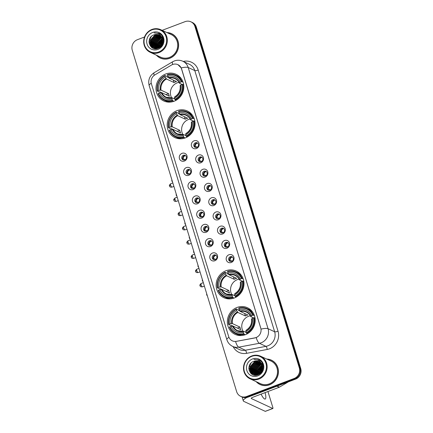 <?xml version="1.0" encoding="UTF-8"?>
<svg xmlns="http://www.w3.org/2000/svg" width="433" height="433" viewBox="0 0 433 433"><rect width="100%" height="100%" fill="white"/><g stroke="black" fill="none" stroke-linecap="round" stroke-linejoin="round"><path stroke-width="0.65" d="M176.945 110.659A14.684 13.753 -65.1 0 0 167.23 123.87A14.684 13.753 -65.1 0 0 174.921 137.602A14.684 13.753 -65.1 0 0 185.281 137.911A14.684 13.753 -65.1 0 0 194.996 124.699A14.684 13.753 -65.1 0 0 187.305 110.967A14.684 13.753 -65.1 0 0 176.945 110.659M225.896 270.766A14.684 13.753 -65.1 0 0 216.181 283.983A14.684 13.753 -65.1 0 0 223.872 297.709A14.684 13.753 -65.1 0 0 234.231 298.018A14.684 13.753 -65.1 0 0 243.947 284.806A14.684 13.753 -65.1 0 0 236.256 271.074A14.684 13.753 -65.1 0 0 225.896 270.766M237.105 307.43A14.684 13.753 -65.1 0 0 227.39 320.642A14.684 13.753 -65.1 0 0 235.081 334.368A14.684 13.753 -65.1 0 0 245.435 334.677A14.684 13.753 -65.1 0 0 255.156 321.465A14.684 13.753 -65.1 0 0 247.459 307.739A14.684 13.753 -65.1 0 0 237.105 307.43M165.742 74A14.684 13.753 -65.1 0 0 156.021 87.212A14.684 13.753 -65.1 0 0 163.717 100.943A14.684 13.753 -65.1 0 0 174.071 101.252A14.684 13.753 -65.1 0 0 183.787 88.04A14.684 13.753 -65.1 0 0 176.096 74.308A14.684 13.753 -65.1 0 0 165.742 74M184.382 161.054A4.157 3.892 114.9 0 1 179.441 158.619A4.157 3.892 114.9 0 1 182.022 153.342A4.157 3.892 114.9 0 1 186.964 155.772A4.157 3.892 114.9 0 1 184.382 161.054M183.376 155.29A2.495 2.338 -65.1 0 0 183.035 159.869A2.495 2.338 -65.1 0 0 186.439 157.677A2.495 2.338 -65.1 0 0 183.376 155.29M188.734 175.295A4.157 3.892 114.9 0 1 183.798 172.864A4.157 3.892 114.9 0 1 186.379 167.582A4.157 3.892 114.9 0 1 191.316 170.017A4.157 3.892 114.9 0 1 188.734 175.295M187.733 169.536A2.495 2.338 -65.1 0 0 187.386 174.109A2.495 2.338 -65.1 0 0 190.796 171.917A2.495 2.338 -65.1 0 0 187.733 169.536M193.091 189.54A4.157 3.892 114.9 0 1 188.149 187.105A4.157 3.892 114.9 0 1 190.731 181.828A4.157 3.892 114.9 0 1 195.673 184.258A4.157 3.892 114.9 0 1 193.091 189.54M192.084 183.776A2.495 2.338 -65.1 0 0 191.738 188.35A2.495 2.338 -65.1 0 0 195.148 186.163A2.495 2.338 -65.1 0 0 192.084 183.776M197.443 203.781A4.157 3.892 114.9 0 1 192.506 201.35A4.157 3.892 114.9 0 1 195.088 196.068A4.157 3.892 114.9 0 1 200.024 198.498A4.157 3.892 114.9 0 1 197.443 203.781M196.436 198.022A2.495 2.338 -65.1 0 0 196.095 202.595A2.495 2.338 -65.1 0 0 199.505 200.403A2.495 2.338 -65.1 0 0 196.436 198.022M201.8 218.021A4.157 3.892 114.9 0 1 196.858 215.591A4.157 3.892 114.9 0 1 199.44 210.308A4.157 3.892 114.9 0 1 204.381 212.744A4.157 3.892 114.9 0 1 201.8 218.021M200.793 212.262A2.495 2.338 -65.1 0 0 200.447 216.836A2.495 2.338 -65.1 0 0 203.856 214.644A2.495 2.338 -65.1 0 0 200.793 212.262M206.151 232.267A4.157 3.892 114.9 0 1 201.215 229.831A4.157 3.892 114.9 0 1 203.797 224.554A4.157 3.892 114.9 0 1 208.733 226.984A4.157 3.892 114.9 0 1 206.151 232.267M205.145 226.502A2.495 2.338 -65.1 0 0 204.804 231.081A2.495 2.338 -65.1 0 0 208.213 228.889A2.495 2.338 -65.1 0 0 205.145 226.502M210.508 246.507A4.157 3.892 114.9 0 1 205.567 244.077A4.157 3.892 114.9 0 1 208.149 238.794A4.157 3.892 114.9 0 1 213.09 241.224A4.157 3.892 114.9 0 1 210.508 246.507M209.502 240.748A2.495 2.338 -65.1 0 0 209.155 245.322A2.495 2.338 -65.1 0 0 212.565 243.13A2.495 2.338 -65.1 0 0 209.502 240.748M214.86 260.747A4.157 3.892 114.9 0 1 209.924 258.317A4.157 3.892 114.9 0 1 212.506 253.034A4.157 3.892 114.9 0 1 217.442 255.47A4.157 3.892 114.9 0 1 214.86 260.747M213.853 254.988A2.495 2.338 -65.1 0 0 213.512 259.562A2.495 2.338 -65.1 0 0 216.922 257.37A2.495 2.338 -65.1 0 0 213.853 254.988M196.447 148.541A4.157 3.892 114.9 0 1 191.505 146.105A4.157 3.892 114.9 0 1 194.087 140.828A4.157 3.892 114.9 0 1 199.028 143.258A4.157 3.892 114.9 0 1 196.447 148.541M195.44 142.776A2.495 2.338 -65.1 0 0 195.094 147.355A2.495 2.338 -65.1 0 0 198.503 145.163A2.495 2.338 -65.1 0 0 195.44 142.776M200.798 162.781A4.157 3.892 114.9 0 1 195.862 160.351A4.157 3.892 114.9 0 1 198.444 155.068A4.157 3.892 114.9 0 1 203.38 157.498A4.157 3.892 114.9 0 1 200.798 162.781M199.792 157.022A2.495 2.338 -65.1 0 0 199.451 161.596A2.495 2.338 -65.1 0 0 202.861 159.404A2.495 2.338 -65.1 0 0 199.792 157.022M205.155 177.021A4.157 3.892 114.9 0 1 200.214 174.591A4.157 3.892 114.9 0 1 202.796 169.314A4.157 3.892 114.9 0 1 207.737 171.744A4.157 3.892 114.9 0 1 205.155 177.021M204.149 171.262A2.495 2.338 -65.1 0 0 203.802 175.836A2.495 2.338 -65.1 0 0 207.212 173.644A2.495 2.338 -65.1 0 0 204.149 171.262M209.507 191.267A4.157 3.892 114.9 0 1 204.571 188.831A4.157 3.892 114.9 0 1 207.153 183.554A4.157 3.892 114.9 0 1 212.089 185.984A4.157 3.892 114.9 0 1 209.507 191.267M208.5 185.503A2.495 2.338 -65.1 0 0 208.159 190.082A2.495 2.338 -65.1 0 0 211.569 187.89A2.495 2.338 -65.1 0 0 208.5 185.503M213.864 205.507A4.157 3.892 114.9 0 1 208.923 203.077A4.157 3.892 114.9 0 1 211.504 197.794A4.157 3.892 114.9 0 1 216.446 200.23A4.157 3.892 114.9 0 1 213.864 205.507M212.857 199.748A2.495 2.338 -65.1 0 0 212.511 204.322A2.495 2.338 -65.1 0 0 215.921 202.13A2.495 2.338 -65.1 0 0 212.857 199.748M218.216 219.753A4.157 3.892 114.9 0 1 213.28 217.317A4.157 3.892 114.9 0 1 215.861 212.04A4.157 3.892 114.9 0 1 220.798 214.47A4.157 3.892 114.9 0 1 218.216 219.753M217.209 213.989A2.495 2.338 -65.1 0 0 216.868 218.562A2.495 2.338 -65.1 0 0 220.278 216.376A2.495 2.338 -65.1 0 0 217.209 213.989M222.573 233.993A4.157 3.892 114.9 0 1 217.631 231.563A4.157 3.892 114.9 0 1 220.213 226.28A4.157 3.892 114.9 0 1 225.155 228.711A4.157 3.892 114.9 0 1 222.573 233.993M221.566 228.234A2.495 2.338 -65.1 0 0 221.22 232.808A2.495 2.338 -65.1 0 0 224.63 230.616A2.495 2.338 -65.1 0 0 221.566 228.234M226.924 248.233A4.157 3.892 114.9 0 1 221.988 245.803A4.157 3.892 114.9 0 1 224.57 240.521A4.157 3.892 114.9 0 1 229.506 242.956A4.157 3.892 114.9 0 1 226.924 248.233M225.918 242.475A2.495 2.338 -65.1 0 0 225.577 247.048A2.495 2.338 -65.1 0 0 228.987 244.856A2.495 2.338 -65.1 0 0 225.918 242.475M231.282 262.479A4.157 3.892 114.9 0 1 226.34 260.044A4.157 3.892 114.9 0 1 228.922 254.766A4.157 3.892 114.9 0 1 233.863 257.197A4.157 3.892 114.9 0 1 231.282 262.479M230.275 256.715A2.495 2.338 -65.1 0 0 229.928 261.294A2.495 2.338 -65.1 0 0 233.338 259.102A2.495 2.338 -65.1 0 0 230.275 256.715M183.495 160.021A2.495 2.338 114.9 0 1 185.551 155.599M187.852 174.266A2.495 2.338 114.9 0 1 189.903 169.839M192.203 188.507A2.495 2.338 114.9 0 1 194.26 184.085M196.555 202.747A2.495 2.338 114.9 0 1 198.612 198.325M200.912 216.993A2.495 2.338 114.9 0 1 202.969 212.565M205.264 231.233A2.495 2.338 114.9 0 1 207.32 226.811M209.621 245.479A2.495 2.338 114.9 0 1 211.677 241.051M213.972 259.719A2.495 2.338 114.9 0 1 216.029 255.297M195.559 147.507A2.495 2.338 114.9 0 1 197.616 143.085M199.911 161.753A2.495 2.338 114.9 0 1 201.967 157.325M204.268 175.993A2.495 2.338 114.9 0 1 206.325 171.571M208.619 190.233A2.495 2.338 114.9 0 1 210.676 185.811M212.976 204.479A2.495 2.338 114.9 0 1 215.033 200.051M217.328 218.719A2.495 2.338 114.9 0 1 219.385 214.297M221.685 232.959A2.495 2.338 114.9 0 1 223.742 228.537M226.037 247.205A2.495 2.338 114.9 0 1 228.094 242.778M230.394 261.445A2.495 2.338 114.9 0 1 232.451 257.023M171.484 65.058A7.48 7.009 114.9 0 1 172.626 64.506A7.48 7.009 114.9 0 1 177.903 64.663A7.48 7.009 114.9 0 1 181.519 68.885L260.747 328.019A7.48 7.009 114.9 0 1 254.891 337.864L236.369 341.339A7.48 7.009 114.9 0 1 232.304 340.841A7.48 7.009 114.9 0 1 228.689 336.62L151.404 83.829A7.48 7.009 114.9 0 1 154.906 74.877L171.484 65.058M156.373 55.164A13.439 12.589 -65.1 0 0 160.221 58.022A13.439 12.589 -65.1 0 0 169.698 58.309A13.439 12.589 -65.1 0 0 178.591 46.217A13.439 12.589 -65.1 0 0 171.549 33.65A13.439 12.589 -65.1 0 0 166.884 32.551M158.787 57.064A13.439 12.589 -65.1 0 0 160.578 58.184M256.19 381.657A13.439 12.589 -65.1 0 0 260.038 384.515A13.439 12.589 -65.1 0 0 269.515 384.796A13.439 12.589 -65.1 0 0 278.408 372.71A13.439 12.589 -65.1 0 0 271.372 360.142A13.439 12.589 -65.1 0 0 266.706 359.044M258.604 383.557A13.439 12.589 -65.1 0 0 260.395 384.672M177.947 64.685L181.2 67.916L181.606 68.923L261.056 329.112A9.699 2.349 -17 0 1 268.049 328.701A11.085 10.381 114.9 0 1 261.164 342.784A11.085 10.381 114.9 0 1 259.378 343.288L238.74 347.158A11.085 10.381 114.9 0 1 232.71 346.422L239.314 349.491A11.085 10.381 -65.1 0 0 245.338 350.227L265.976 346.357A11.085 10.381 -65.1 0 0 267.767 345.853A11.085 10.381 -65.1 0 0 274.652 331.77L194.796 70.579A11.085 10.381 -65.1 0 0 189.438 64.322L182.84 61.259A11.085 10.381 114.9 0 1 188.198 67.51A9.699 2.349 163 0 0 181.2 67.916M144.53 37.005L137.434 39.69A8.314 7.789 -65.1 0 0 132.271 50.25L236.645 391.654A8.314 7.789 -65.1 0 0 240.661 396.341L242.069 396.996A8.314 7.789 -65.1 0 0 247.93 397.175L295.566 379.129L294.862 378.805A8.314 7.789 -65.1 0 0 300.026 368.245L195.651 26.841A8.314 7.789 -65.1 0 0 191.635 22.153A8.314 7.789 -65.1 0 1 195.651 26.841L300.026 368.245A8.314 7.789 -65.1 0 1 294.862 378.805L247.227 396.845L294.862 378.805L294.159 378.48A8.314 7.789 -65.1 0 0 299.322 367.915L194.947 26.516A8.314 7.789 -65.1 0 0 190.931 21.823A8.314 7.789 -65.1 0 0 185.07 21.65L162.126 30.337M241.365 396.671A8.314 7.789 -65.1 0 0 247.227 396.845A8.314 7.789 -65.1 0 1 241.365 396.671M257.148 337.101L255.021 337.924L235.568 341.502A9.699 2.82 79.4 0 0 238.74 347.158L245.338 350.227A2.771 0.806 -100.6 0 1 246.556 353.333A13.856 12.979 114.9 0 1 233.133 346.616M240.661 396.341A8.314 7.789 -65.1 0 0 246.523 396.52L294.159 378.48M271.718 360.31A13.439 12.589 -65.1 0 0 269.71 359.666M171.901 33.823A13.439 12.589 -65.1 0 0 169.893 33.173M295.566 379.129A8.314 7.789 -65.1 0 0 300.729 368.57L196.355 27.171A8.314 7.789 -65.1 0 0 192.339 22.478L190.931 21.823M163.273 39.598A11.085 10.381 -65.1 0 0 162.781 40.069M162.602 40.258A11.085 10.381 -65.1 0 0 161.541 41.568M159.642 46.044A11.085 10.381 -65.1 0 0 159.485 47.121M159.458 47.381A11.085 10.381 -65.1 0 0 159.441 47.662M158.705 51.982A11.913 11.161 -65.1 0 0 166.11 36.848A11.913 11.161 -65.1 0 0 151.945 29.877A11.913 11.161 -65.1 0 0 144.546 45.01A11.913 11.161 -65.1 0 0 158.705 51.982M159.041 52.582A12.47 11.68 -65.1 0 0 167.29 41.362A12.47 11.68 -65.1 0 0 160.757 29.704A12.47 11.68 -65.1 0 0 151.967 29.444A12.47 11.68 -65.1 0 0 143.718 40.659A12.47 11.68 -65.1 0 0 150.246 52.317A12.47 11.68 -65.1 0 0 159.041 52.582M150.246 52.317L160.632 57.145A12.47 11.68 -65.1 0 0 169.422 57.405A12.47 11.68 -65.1 0 0 177.676 46.19A12.47 11.68 -65.1 0 0 171.143 34.532L160.757 29.704M173.693 34.938A13.299 12.46 -65.1 0 0 172.199 34.104L171.495 33.779A13.299 12.46 -65.1 0 0 167.214 32.702M156.697 55.316A13.299 12.46 -65.1 0 0 160.28 57.898A13.299 12.46 -65.1 0 0 169.66 58.179A13.299 12.46 -65.1 0 0 178.461 46.212A13.299 12.46 -65.1 0 0 171.495 33.779M160.535 46.244L160.697 45.248L162.619 41.768M160.805 45.963L162.57 42.158M159.647 47.002L159.82 44.837L162.635 40.588M159.853 46.851L160.037 44.94L162.646 40.848M158.895 47.473L158.938 44.431L162.516 39.69M159.073 47.376L159.16 44.534L162.554 39.901M162.305 38.883A6.928 6.49 -65.1 0 0 158.954 34.976A6.928 6.49 -65.1 0 0 154.072 34.829C145.098 37.509 149.645 51.928 157.969 48.366C164.015 46.553 165.292 37.059 159.972 33.866L159.106 33.395L154.094 32.93C158.348 32.794 161.081 34.781 162.305 38.883C163.198 42.964 161.839 45.93 158.218 47.787L158.056 44.02L162.321 38.948M158.375 47.722L158.278 44.123L162.375 39.122M157.574 48.003L157.179 43.614L162.094 38.304M157.731 47.96L157.395 43.717L162.159 38.456M156.979 48.139L156.297 43.203L160.892 38.001L161.834 37.736M157.125 48.112L156.519 43.305L161.108 38.104L161.899 37.871M156.746 48.642L156.492 48.328M156.41 48.215L155.42 42.791L160.01 37.595L161.536 37.233M156.546 48.204L155.636 42.894L160.232 37.693L161.612 37.352M156.221 48.615L155.95 48.334M155.864 48.236L154.538 42.385L159.133 37.184L161.217 36.783M156.443 48.718L154.11 47.982M156.351 48.626L156.086 48.339M155.999 48.236L154.76 42.488L159.349 37.287L161.298 36.892M155.723 48.545L155.436 48.296M155.344 48.209L153.655 41.974L158.251 36.773L160.876 36.383M155.842 48.566L155.561 48.312M155.469 48.22L153.877 42.077L158.473 36.875L160.962 36.48M155.777 48.767L154.992 48.388M155.653 48.696L155.339 48.507M155.236 48.436L154.938 48.215M154.841 48.139L152.779 41.568L157.368 36.367L160.519 36.02M155.766 48.74L155.458 48.539M155.355 48.469L155.063 48.242M154.965 48.16L153.001 41.671L157.59 36.469L160.611 36.107M155.848 48.767L154.879 48.35M154.77 48.29L154.462 48.095M154.359 48.025L153.715 47.516L151.896 41.157L156.492 35.955L160.14 35.701M154.89 48.328L154.576 48.128M154.478 48.058L153.937 47.619L152.118 41.259L156.708 36.058L160.232 35.777M156.952 48.642L153.996 47.939M153.894 47.879L152.838 47.105L151.02 40.751L155.609 35.549L159.739 35.414M154.007 47.922L153.055 47.208L151.236 40.848L155.831 35.652L159.842 35.484M158.218 47.787L153.444 47.695L151.956 46.699L150.137 40.339L154.733 35.138L159.328 35.165M158.44 47.89L153.666 47.798L152.178 46.802L150.359 40.442L154.949 35.241L159.436 35.225M162.651 38.818L162.965 38.716M162.24 38.261L162.694 38.147M162.305 38.407L162.765 38.283M161.974 37.709L162.391 37.644M162.532 37.628L162.868 37.606M162.034 37.844L162.467 37.768M162.613 37.747L162.905 37.72M161.769 37.211L162.066 37.195M162.202 37.189L162.602 37.2M161.823 37.33L162.148 37.303M162.288 37.298L162.689 37.298M161.942 36.892L162.326 36.924M154.072 34.829L159.008 35.003M152.735 32.448A9.142 8.563 -65.1 0 0 147.052 44.063A9.142 8.563 -65.1 0 0 157.921 49.411A9.142 8.563 -65.1 0 0 163.598 37.795A9.142 8.563 -65.1 0 0 152.735 32.448M160.28 57.898L160.984 58.228A13.299 12.46 -65.1 0 0 162.581 58.834M154.094 32.93L159.106 33.395M149.277 43.895L149.358 40.372L151.426 36.399M151.29 47.127L150.013 42.921M152.465 47.955L151.474 46.201M151.344 45.86L150.895 43.327M149.022 42.299L149.244 40.318L150.321 37.676M151.101 46.953L149.953 41.752M152.34 47.884L151.301 45.995M151.16 45.584L150.83 42.163M155.019 37.779L158.023 35.728M155.902 38.185L158.906 36.134M156.784 38.597L159.782 36.545M157.661 39.008L160.665 36.957M158.543 39.414L161.547 37.362M160.302 40.231L162.245 38.705M161.179 40.642L162.478 39.527M178.959 82.373A10.251 9.602 -65.1 0 0 177.205 82.86A10.251 9.602 -65.1 0 0 171.728 97.928M173.768 101.36L172.372 100.267A13.19 12.357 -65.1 0 1 158.429 93.404L159.593 92.965A11.913 11.161 -65.1 0 0 172.009 99.081L172.242 97.853L174.797 99.038M161.677 92.684L159.869 91.845L159.198 91.98L157.314 91.109L157.644 90.833A13.19 12.357 -65.1 0 1 164.93 75.932L165.292 77.117A11.913 11.161 -65.1 0 0 158.803 90.394L161.033 90.151L168.594 93.663A10.251 9.602 -65.1 0 0 169.379 96.234L161.818 92.722L159.593 92.965M181.378 81.842L182.06 81.734A13.742 12.871 -65.1 0 0 175.874 75.245A13.742 12.871 -65.1 0 0 167.457 74.546L167.436 74.979A13.19 12.357 -65.1 0 1 181.378 81.842L180.22 82.286A11.913 11.161 -65.1 0 0 167.804 76.17L168.989 78.054L176.55 81.572A10.251 9.602 -65.1 0 0 175.268 81.956A10.251 9.602 -65.1 0 0 174.044 82.519L166.483 79.006L165.292 77.117M164.93 75.932L164.951 75.494L166.835 76.37L167.138 76.977L168.648 77.68M158.429 93.404L158.105 93.68A13.742 12.871 -65.1 0 0 164.286 100.169L166.169 101.046A13.742 12.871 -65.1 0 0 170.126 102.118M175.213 99.92A13.742 12.871 -65.1 0 0 182.845 84.305L182.169 84.413A13.19 12.357 -65.1 0 1 174.878 99.319L176.063 100.315M183.668 84.689L182.845 84.305M164.286 100.169A13.742 12.871 -65.1 0 0 172.707 100.867M164.951 75.494A13.742 12.871 -65.1 0 0 157.314 91.109M174.878 99.319L174.515 98.129A11.913 11.161 -65.1 0 0 181.005 84.857L182.169 84.413M172.009 99.081L172.372 100.267M158.803 90.394L157.644 90.833M181.005 84.857L180.198 85.761M180.258 85.474A10.657 9.981 -65.1 0 1 174.553 97.138L174.515 98.129M161.136 92.716A10.657 9.981 -65.1 0 0 172.047 98.091L172.242 97.853M181.129 78.449A13.742 12.871 -65.1 0 0 177.757 76.121L175.874 75.245M182.06 81.734L183.067 82.205M167.804 76.17L167.436 74.979M182.104 84.44L179.414 83.19L180.22 82.286M179.414 83.19L179.473 82.903A10.657 9.981 -65.1 0 0 168.561 77.529M173.287 80.056L174.044 82.519M168.594 93.663L165.98 94.654M190.163 119.032A10.251 9.602 -65.1 0 0 188.415 119.519A10.251 9.602 -65.1 0 0 182.937 134.587M184.978 138.019L183.581 136.931A13.19 12.357 -65.1 0 1 169.639 130.062L170.797 129.624A11.913 11.161 -65.1 0 0 183.219 135.74L183.451 134.511L186.001 135.697M172.881 129.348L171.078 128.509L170.407 128.639L168.524 127.767L168.854 127.491A13.19 12.357 -65.1 0 1 176.139 112.591L176.502 113.782A11.913 11.161 -65.1 0 0 170.012 127.053L172.237 126.809L179.803 130.322A10.251 9.602 -65.1 0 0 180.588 132.893L173.027 129.38L170.797 129.624M192.588 118.507L193.27 118.393A13.742 12.871 -65.1 0 0 187.083 111.903A13.742 12.871 -65.1 0 0 178.667 111.205L178.645 111.638A13.19 12.357 -65.1 0 1 192.588 118.507L191.429 118.945A11.913 11.161 -65.1 0 0 179.008 112.829L180.193 114.713L187.76 118.231A10.251 9.602 -65.1 0 0 186.477 118.615A10.251 9.602 -65.1 0 0 185.248 119.178L177.687 115.665L176.502 113.782M176.139 112.591L176.155 112.152L178.039 113.029L178.347 113.635L179.857 114.339M169.639 130.062L169.308 130.338A13.742 12.871 -65.1 0 0 175.495 136.828L177.378 137.705A13.742 12.871 -65.1 0 0 181.335 138.776M186.423 136.579A13.742 12.871 -65.1 0 0 194.054 120.964L193.372 121.078A13.19 12.357 -65.1 0 1 186.087 135.978L187.273 136.974M194.877 121.348L194.054 120.964M175.495 136.828A13.742 12.871 -65.1 0 0 183.917 137.526M176.155 112.152A13.742 12.871 -65.1 0 0 168.524 127.767M186.087 135.978L185.725 134.787A11.913 11.161 -65.1 0 0 192.214 121.516L193.372 121.078M183.219 135.74L183.581 136.931M170.012 127.053L168.854 127.491M192.214 121.516L191.408 122.42M191.467 122.133A10.657 9.981 -65.1 0 1 185.762 133.797L185.725 134.787M172.345 129.375A10.657 9.981 -65.1 0 0 183.256 134.75L183.451 134.511M192.333 115.108A13.742 12.871 -65.1 0 0 188.967 112.78L187.083 111.903M193.27 118.393L194.276 118.864M179.008 112.829L178.645 111.638M193.313 121.099L190.623 119.849L191.429 118.945M190.623 119.849L190.682 119.562A10.657 9.981 -65.1 0 0 179.771 114.193M184.496 116.715L185.248 119.178M179.803 130.322L177.184 131.313M239.113 279.144A10.251 9.602 -65.1 0 0 237.365 279.626A10.251 9.602 -65.1 0 0 231.882 294.7M233.928 298.131L232.532 297.038A13.19 12.357 -65.1 0 1 218.589 290.175L219.748 289.737A11.913 11.161 -65.1 0 0 232.169 295.847L232.402 294.624L234.951 295.809M221.831 289.455L220.029 288.616L219.358 288.751L217.474 287.875L217.804 287.604A13.19 12.357 -65.1 0 1 225.09 272.698L225.452 273.889A11.913 11.161 -65.1 0 0 218.963 287.166L221.187 286.917L228.748 290.435A10.251 9.602 -65.1 0 0 229.539 293.006L221.977 289.488L219.748 289.737M241.538 278.614L242.22 278.506A13.742 12.871 -65.1 0 0 236.034 272.011A13.742 12.871 -65.1 0 0 227.617 271.312L227.596 271.751A13.19 12.357 -65.1 0 1 241.538 278.614L240.38 279.052A11.913 11.161 -65.1 0 0 227.958 272.942L229.144 274.825L236.705 278.338A10.251 9.602 -65.1 0 0 235.428 278.728A10.251 9.602 -65.1 0 0 234.199 279.29L226.638 275.772L225.452 273.889M225.09 272.698L225.106 272.265L226.989 273.142L227.298 273.748L228.808 274.452M218.589 290.175L218.259 290.446A13.742 12.871 -65.1 0 0 224.446 296.941L226.329 297.812A13.742 12.871 -65.1 0 0 230.286 298.889M235.373 296.686A13.742 12.871 -65.1 0 0 243.005 281.077L242.323 281.185A13.19 12.357 -65.1 0 1 235.038 296.091L236.223 297.081M243.828 281.455L243.005 281.077M224.446 296.941A13.742 12.871 -65.1 0 0 232.862 297.639M225.106 272.265A13.742 12.871 -65.1 0 0 217.474 287.875M235.038 296.091L234.675 294.9A11.913 11.161 -65.1 0 0 241.165 281.623L242.323 281.185M232.169 295.847L232.532 297.038M218.963 287.166L217.804 287.604M241.165 281.623L240.358 282.527M240.418 282.246A10.657 9.981 -65.1 0 1 234.713 293.91L234.675 294.9M221.295 289.488A10.657 9.981 -65.1 0 0 232.207 294.857L232.402 294.624M241.284 275.22A13.742 12.871 -65.1 0 0 237.917 272.887L236.034 272.011M242.22 278.506L243.227 278.971M227.958 272.942L227.596 271.751M242.264 281.206L239.573 279.956L240.38 279.052M239.573 279.956L239.633 279.675A10.657 9.981 -65.1 0 0 228.721 274.3M233.447 276.822L234.199 279.29M228.748 290.435L226.134 291.425M250.323 315.803A10.251 9.602 -65.1 0 0 248.569 316.285A10.251 9.602 -65.1 0 0 243.092 331.359M245.132 334.79L243.741 333.697A13.19 12.357 -65.1 0 1 229.799 326.834L230.957 326.395A11.913 11.161 -65.1 0 0 243.373 332.506L243.611 331.283L246.161 332.468M233.041 326.114L231.238 325.275L230.567 325.41L228.684 324.534L229.008 324.263A13.19 12.357 -65.1 0 1 236.299 309.357L236.662 310.548A11.913 11.161 -65.1 0 0 230.172 323.824L232.397 323.581L239.958 327.094A10.251 9.602 -65.1 0 0 240.743 329.665L233.181 326.152L230.957 326.395M252.748 315.273L253.424 315.164A13.742 12.871 -65.1 0 0 247.243 308.669A13.742 12.871 -65.1 0 0 238.821 307.977L238.805 308.41A13.19 12.357 -65.1 0 1 252.748 315.273L251.584 315.711A11.913 11.161 -65.1 0 0 239.168 309.6L240.353 311.484L247.914 314.997A10.251 9.602 -65.1 0 0 246.637 315.386A10.251 9.602 -65.1 0 0 245.408 315.949L237.847 312.431L236.662 310.548M236.299 309.357L236.315 308.924L238.199 309.801L238.507 310.407L240.017 311.111M229.799 326.834L229.468 327.104A13.742 12.871 -65.1 0 0 235.655 333.599L237.538 334.471A13.742 12.871 -65.1 0 0 241.495 335.548M246.577 333.345A13.742 12.871 -65.1 0 0 254.214 317.735L253.532 317.844A13.19 12.357 -65.1 0 1 246.247 332.75L247.432 333.74M255.032 318.114L254.214 317.735M235.655 333.599A13.742 12.871 -65.1 0 0 244.071 334.298M236.315 308.924A13.742 12.871 -65.1 0 0 228.684 324.534M246.247 332.75L245.884 331.559A11.913 11.161 -65.1 0 0 252.374 318.282L253.532 317.844M243.373 332.506L243.741 333.697M230.172 323.824L229.008 324.263M252.374 318.282L251.568 319.186M251.627 318.905A10.657 9.981 -65.1 0 1 245.922 330.568L245.884 331.559M232.499 326.146A10.657 9.981 -65.1 0 0 243.416 331.516L243.611 331.283M252.493 311.879A13.742 12.871 -65.1 0 0 249.127 309.546L247.243 308.669M253.424 315.164L254.436 315.635M239.168 309.6L238.805 308.41M253.473 317.865L250.783 316.615L251.584 315.711M250.783 316.615L250.837 316.334A10.657 9.981 -65.1 0 0 239.925 310.959M244.656 313.481L245.408 315.949M239.958 327.094L237.344 328.084M197.524 143.069A3.047 2.852 -65.1 0 0 195.191 146.224L197.28 147.193M194.753 146.3L195.191 146.224M201.881 157.309A3.047 2.852 -65.1 0 0 199.548 160.47L201.632 161.439M199.11 160.54L199.548 160.47M206.232 171.549A3.047 2.852 -65.1 0 0 203.9 174.71L205.989 175.679M203.461 174.78L203.9 174.71M210.59 185.795A3.047 2.852 -65.1 0 0 208.257 188.95L210.341 189.919M207.818 189.026L208.257 188.95M214.941 200.035A3.047 2.852 -65.1 0 0 212.608 203.196L214.698 204.165M212.17 203.266L212.608 203.196M219.298 214.275A3.047 2.852 -65.1 0 0 216.965 217.436L219.049 218.405M216.527 217.507L216.965 217.436M223.65 228.521A3.047 2.852 -65.1 0 0 221.317 231.677L223.406 232.651M220.879 231.752L221.317 231.677M228.002 242.761A3.047 2.852 -65.1 0 0 225.674 245.922L227.758 246.891M225.236 245.993L225.674 245.922M232.359 257.007A3.047 2.852 -65.1 0 0 230.026 260.163L232.115 261.131M229.587 260.238L230.026 260.163M185.459 155.582A3.047 2.852 -65.1 0 0 183.132 158.738L185.216 159.712M182.688 158.814L183.132 158.738M189.816 169.823A3.047 2.852 -65.1 0 0 187.484 172.984L189.573 173.952M187.045 173.054L187.484 172.984M194.168 184.063A3.047 2.852 -65.1 0 0 191.841 187.224L193.924 188.193M191.397 187.294L191.841 187.224M198.525 198.309A3.047 2.852 -65.1 0 0 196.192 201.464L198.276 202.438M195.754 201.54L196.192 201.464M202.877 212.549A3.047 2.852 -65.1 0 0 200.549 215.71L202.633 216.679M200.106 215.78L200.549 215.71M207.234 226.795A3.047 2.852 -65.1 0 0 204.901 229.95L206.985 230.919M204.463 230.026L204.901 229.95M211.585 241.035A3.047 2.852 -65.1 0 0 209.258 244.196L211.342 245.165M208.814 244.266L209.258 244.196M215.943 255.275A3.047 2.852 -65.1 0 0 213.61 258.436L215.694 259.405M213.171 258.506L213.61 258.436M263.091 366.091A11.085 10.381 -65.1 0 0 262.604 366.562M262.42 366.751A11.085 10.381 -65.1 0 0 261.359 368.061M259.459 372.532A11.085 10.381 -65.1 0 0 259.302 373.614M259.28 373.874A11.085 10.381 -65.1 0 0 259.259 374.155M246.907 397.483A11.085 2.685 163 0 0 243.281 400.844A11.085 2.685 163 0 0 243.855 401.402L265.234 411.339L272.758 408.492L251.373 398.549A2.771 0.671 -17 0 1 251.232 398.414A2.771 0.671 -17 0 1 253.002 397.191L279.215 387.264L276.914 386.198M272.758 408.492A1.386 0.352 69.3 0 0 272.855 408.503A1.386 0.352 69.3 0 0 272.806 407.41L267.951 391.529M261.088 394.127A8.866 2.241 69.3 0 0 265.212 399.026A8.866 2.241 69.3 0 0 265.061 392.623M288.124 381.949A1.386 1.299 114.9 0 1 287.821 382.193L279.426 387.162A1.386 1.299 114.9 0 1 279.215 387.264M258.528 378.474A11.913 11.161 -65.1 0 0 265.927 363.336A11.913 11.161 -65.1 0 0 251.768 356.364A11.913 11.161 -65.1 0 0 244.364 371.503A11.913 11.161 -65.1 0 0 258.528 378.474M258.858 379.07A12.47 11.68 -65.1 0 0 267.107 367.855A12.47 11.68 -65.1 0 0 260.579 356.197A12.47 11.68 -65.1 0 0 251.784 355.937A12.47 11.68 -65.1 0 0 243.535 367.152A12.47 11.68 -65.1 0 0 250.068 378.81A12.47 11.68 -65.1 0 0 258.858 379.07M250.068 378.81L260.45 383.638A12.47 11.68 -65.1 0 0 269.245 383.898A12.47 11.68 -65.1 0 0 277.493 372.678A12.47 11.68 -65.1 0 0 270.961 361.025L260.579 356.197M273.51 361.431A13.299 12.46 -65.1 0 0 272.016 360.597L271.312 360.267A13.299 12.46 -65.1 0 0 267.031 359.195M256.52 381.809A13.299 12.46 -65.1 0 0 260.098 384.39A13.299 12.46 -65.1 0 0 269.478 384.672A13.299 12.46 -65.1 0 0 278.278 372.705A13.299 12.46 -65.1 0 0 271.312 360.267M260.357 372.737L260.514 371.741L262.436 368.261M260.623 372.45L262.387 368.651M259.47 373.495L259.638 371.33L262.452 367.081M259.676 373.343L259.854 371.433L262.463 367.341M258.712 373.966L258.755 370.924L262.333 366.183M258.896 373.868L258.977 371.021L262.371 366.388M262.122 365.376A6.928 6.49 -65.1 0 0 258.772 361.468A6.928 6.49 -65.1 0 0 253.89 361.322C244.916 364.001 249.462 378.42 257.787 374.859C263.832 373.046 265.11 363.552 259.789 360.359L258.929 359.888L253.917 359.422C258.165 359.287 260.899 361.274 262.122 365.376C263.015 369.457 261.656 372.423 258.041 374.28L257.879 370.513L262.144 365.441M258.198 374.215L258.095 370.616L262.192 365.614M257.397 374.496L256.996 370.101L261.916 364.792M257.548 374.453L257.218 370.204L261.976 364.949M256.796 374.632L256.114 369.695L260.709 364.494L261.651 364.229M256.942 374.605L256.336 369.798L260.931 364.597L261.721 364.364M256.563 375.135L256.309 374.821M256.228 374.707L255.237 369.284L259.827 364.083L261.353 363.725M256.368 374.691L255.459 369.387L260.049 364.185L261.429 363.844M256.044 375.108L255.773 374.826M255.681 374.729L254.355 368.878L258.95 363.677L261.039 363.276M256.26 375.211L253.933 374.475M256.168 375.119L255.903 374.826M255.816 374.729L254.577 368.981L259.167 363.78L261.121 363.384M255.54 375.038L255.254 374.789M255.161 374.702L253.478 368.467L258.068 363.265L260.698 362.876M255.665 375.059L255.383 374.799M255.291 374.713L253.695 368.57L258.29 363.368L260.785 362.968M254.81 374.881L255.578 375.249M255.47 375.189L255.156 375M255.059 374.929L254.756 374.707M254.658 374.632L252.596 368.061L257.191 362.859L260.336 362.513M255.584 375.227L255.275 375.032M255.178 374.962L254.88 374.734M254.783 374.653L252.818 368.158L257.408 362.962L260.428 362.6M255.665 375.254L254.696 374.837M254.593 374.778L254.279 374.588M254.176 374.518L253.532 374.009L251.719 367.649L256.309 362.448L259.957 362.194M254.707 374.821L254.398 374.621M254.295 374.55L253.754 374.112L251.936 367.752L256.531 362.551L260.054 362.269M256.769 375.135L253.819 374.431M253.711 374.372L252.656 373.598L250.837 367.238L255.427 362.037L259.562 361.907M253.825 374.41L252.877 373.701L251.059 367.341L255.649 362.14L259.659 361.977M258.041 374.28L253.262 374.182L251.773 373.192L249.955 366.832L254.55 361.631L259.145 361.658M258.257 374.383L253.484 374.285L251.995 373.295L250.177 366.935L254.772 361.734L259.253 361.717M262.468 365.311L262.782 365.208M262.057 364.754L262.512 364.64M262.122 364.9L262.582 364.775M261.792 364.202L262.209 364.137M262.349 364.121L262.685 364.099M261.851 364.332L262.29 364.256M262.43 364.24L262.728 364.213M261.586 363.704L261.884 363.688M262.019 363.682L262.42 363.688M261.64 363.823L261.97 363.796M262.106 363.79L262.506 363.785M261.759 363.384L262.149 363.411M253.89 361.322L258.826 361.495M252.553 358.935A9.142 8.563 -65.1 0 0 246.87 370.556A9.142 8.563 -65.1 0 0 257.738 375.904A9.142 8.563 -65.1 0 0 263.421 364.288A9.142 8.563 -65.1 0 0 252.553 358.935M260.098 384.39L260.801 384.72A13.299 12.46 -65.1 0 0 262.403 385.321M253.917 359.422L258.929 359.888M249.099 370.388L249.175 366.859L251.243 362.886M251.108 373.619L249.83 369.409M252.282 374.442L251.292 372.694M251.162 372.353L250.712 369.82M248.84 368.792L249.062 366.811L250.144 364.169M250.924 373.446L249.771 368.245M252.158 374.372L251.124 372.483M250.978 372.077L250.653 368.656M254.842 364.272L257.846 362.221M255.719 364.678L258.723 362.627M256.601 365.089L259.605 363.038M257.478 365.495L260.482 363.444M258.36 365.907L261.364 363.855M260.119 366.724L262.062 365.192M261.002 367.135L262.295 366.015M278.035 331.229A2.771 0.671 -17 0 1 274.652 331.77L268.049 328.701L188.198 67.51L194.796 70.579A2.771 0.671 -17 0 0 198.184 70.038L278.035 331.229A13.856 12.979 114.9 0 1 269.429 348.83A13.856 12.979 114.9 0 1 267.193 349.458L246.556 353.333M182.84 61.259C180.041 60.014 177.205 59.911 174.337 60.95L172.621 61.778A9.699 2.008 59.4 0 0 172.697 64.479M228.949 337.345A9.699 2.349 163 0 0 226.86 339.683C227.85 342.752 229.804 344.998 232.71 346.422M226.86 339.683L149.163 85.561A9.699 2.349 -17 0 1 151.247 83.228M149.163 85.561C147.88 80.137 149.542 75.856 154.143 72.722A9.699 2.008 59.4 0 0 154.197 75.353M256.19 337.578A9.699 2.82 79.4 0 0 259.378 343.288L265.976 346.357A2.771 0.806 -100.6 0 1 267.193 349.458M183.256 61.454A13.856 12.979 114.9 0 1 198.184 70.038M299.322 367.915L300.729 368.57M194.947 26.516L196.355 27.171M246.523 396.52L247.93 397.175M163.171 39.571A11.085 10.381 -65.1 0 0 162.765 39.96M162.586 40.139A11.085 10.381 -65.1 0 0 160.973 42.277M159.75 45.167A11.085 10.381 -65.1 0 0 159.382 47.186M159.366 47.435A11.085 10.381 -65.1 0 0 159.349 47.717M161.818 92.722A10.251 9.602 -65.1 0 0 166.294 97.252A10.251 9.602 -65.1 0 0 172.096 97.885M166.483 79.006A10.251 9.602 -65.1 0 0 161.033 90.151M166.055 78.481A10.657 9.981 -65.1 0 0 160.351 90.145M179.349 83.049A10.251 9.602 -65.1 0 0 174.937 78.66A10.251 9.602 -65.1 0 0 168.989 78.054M173.027 129.38A10.251 9.602 -65.1 0 0 177.503 133.911A10.251 9.602 -65.1 0 0 183.305 134.544M177.687 115.665A10.251 9.602 -65.1 0 0 172.237 126.809M177.259 115.14A10.657 9.981 -65.1 0 0 171.56 126.804M190.558 119.708A10.251 9.602 -65.1 0 0 186.147 115.319A10.251 9.602 -65.1 0 0 180.193 114.713M221.977 289.488A10.251 9.602 -65.1 0 0 226.454 294.023A10.251 9.602 -65.1 0 0 232.256 294.656M226.638 275.772A10.251 9.602 -65.1 0 0 221.187 286.917M226.21 275.247A10.657 9.981 -65.1 0 0 220.511 286.917M239.509 279.821A10.251 9.602 -65.1 0 0 235.097 275.426A10.251 9.602 -65.1 0 0 229.144 274.825M233.181 326.152A10.251 9.602 -65.1 0 0 237.663 330.682A10.251 9.602 -65.1 0 0 243.465 331.315M237.847 312.431A10.251 9.602 -65.1 0 0 232.397 323.581M237.419 311.912A10.657 9.981 -65.1 0 0 231.715 323.575M250.718 316.48A10.251 9.602 -65.1 0 0 246.301 312.085A10.251 9.602 -65.1 0 0 240.353 311.484M171.912 181.054A1.802 0.438 -17 0 1 171.82 180.962A1.802 0.438 -17 0 1 172.118 180.588M176.263 195.294A1.802 0.438 -17 0 1 176.171 195.202A1.802 0.438 -17 0 1 176.469 194.828M180.621 209.54A1.802 0.438 -17 0 1 180.529 209.448A1.802 0.438 -17 0 1 180.826 209.069M184.972 223.78A1.802 0.438 -17 0 1 184.88 223.688A1.802 0.438 -17 0 1 185.178 223.314M189.329 238.02A1.802 0.438 -17 0 1 189.237 237.934A1.802 0.438 -17 0 1 189.535 237.555M193.681 252.266A1.802 0.438 -17 0 1 193.589 252.174A1.802 0.438 -17 0 1 193.887 251.795M198.038 266.506A1.802 0.438 -17 0 1 197.946 266.414A1.802 0.438 -17 0 1 198.244 266.041M202.39 280.746A1.802 0.438 -17 0 1 202.298 280.66A1.802 0.438 -17 0 1 202.595 280.281M206.747 294.992A1.802 0.438 -17 0 1 206.655 294.9A1.802 0.438 -17 0 1 206.952 294.527M170.678 185.21A1.802 0.455 -110.7 0 1 170.607 183.792C168.388 185.99 169.888 185.768 169.525 186.006A1.802 0.438 -17 0 1 170.678 185.21A1.802 0.455 -110.7 0 0 171.885 187.164L173.893 186.401M169.617 186.098A1.802 0.438 -17 0 1 169.525 186.006C169.958 186.255 169.114 187.202 171.885 187.164M175.029 199.456A1.802 0.455 -110.7 0 1 174.964 198.038C172.74 200.23 174.245 200.014 173.882 200.246A1.802 0.438 -17 0 1 175.029 199.456A1.802 0.455 -110.7 0 0 176.242 201.405L178.25 200.647M173.974 200.338A1.802 0.438 -17 0 1 173.882 200.246C174.31 200.501 173.471 201.448 176.242 201.405M179.386 213.696A1.802 0.455 -110.7 0 1 179.316 212.278C177.092 214.476 178.596 214.254 178.234 214.492A1.802 0.438 -17 0 1 179.386 213.696A1.802 0.455 -110.7 0 0 180.593 215.645L182.602 214.887M178.326 214.579A1.802 0.438 -17 0 1 178.234 214.492C178.667 214.741 177.822 215.688 180.593 215.645M183.738 227.942A1.802 0.455 -110.7 0 1 183.673 226.519C181.449 228.716 182.953 228.494 182.585 228.732A1.802 0.438 -17 0 1 183.738 227.942A1.802 0.455 -110.7 0 0 184.951 229.891L186.959 229.127M182.683 228.824A1.802 0.438 -17 0 1 182.585 228.732C183.018 228.981 182.179 229.928 184.951 229.891M188.095 242.182A1.802 0.455 -110.7 0 1 188.025 240.764C185.8 242.956 187.305 242.74 186.942 242.973A1.802 0.438 -17 0 1 188.095 242.182A1.802 0.455 -110.7 0 0 189.302 244.131L191.31 243.373M187.034 243.065A1.802 0.438 -17 0 1 186.942 242.973C187.375 243.227 186.531 244.174 189.302 244.131M192.447 256.423A1.802 0.455 -110.7 0 1 192.382 255.005C190.157 257.202 191.662 256.98 191.294 257.218A1.802 0.438 -17 0 1 192.447 256.423A1.802 0.455 -110.7 0 0 193.659 258.377L195.667 257.613M191.391 257.305A1.802 0.438 -17 0 1 191.294 257.218C191.727 257.467 190.888 258.414 193.659 258.377M196.804 270.668A1.802 0.455 -110.7 0 1 196.734 269.25C194.509 271.442 196.014 271.22 195.651 271.459A1.802 0.438 -17 0 1 196.804 270.668A1.802 0.455 -110.7 0 0 198.011 272.617L200.019 271.854M195.743 271.551A1.802 0.438 -17 0 1 195.651 271.459C196.084 271.707 195.24 272.655 198.011 272.617M201.156 284.909A1.802 0.455 -110.7 0 1 201.091 283.491C198.866 285.683 200.371 285.466 200.003 285.699A1.802 0.438 -17 0 1 201.156 284.909A1.802 0.455 -110.7 0 0 202.368 286.857L204.376 286.099M200.1 285.791A1.802 0.438 -17 0 1 200.003 285.699C200.436 285.953 199.597 286.9 202.368 286.857M251.373 398.549L251.27 398.219M277.152 386.106L279.426 387.162M262.988 366.064A11.085 10.381 -65.1 0 0 262.582 366.453M262.403 366.632A11.085 10.381 -65.1 0 0 260.79 368.77M259.567 371.66A11.085 10.381 -65.1 0 0 259.205 373.679M259.183 373.928A11.085 10.381 -65.1 0 0 259.167 374.209M172.621 61.778L154.143 72.722M174.645 96.9C178.813 94.313 180.637 90.573 180.128 85.68M172.155 97.842L166.294 97.252M174.937 78.66C176.902 79.591 178.374 81.079 179.349 83.131M185.849 133.559C190.017 130.977 191.846 127.237 191.337 122.339M183.365 134.501L177.503 133.911M186.147 115.319C188.111 116.25 189.584 117.738 190.552 119.789M234.8 293.666C239.048 290.916 240.878 287.176 240.283 282.451M232.315 294.608L226.454 294.023M235.097 275.426C237.062 276.357 238.534 277.851 239.503 279.897M246.009 330.33C250.258 327.575 252.087 323.835 251.492 319.11M243.525 331.267L237.663 330.682M246.301 312.085C248.271 313.021 249.738 314.51 250.712 316.561M171.869 179.771L171.82 180.962L172.523 181.92M176.22 194.011L176.171 195.202L176.881 196.165M180.577 208.257L180.529 209.448L181.232 210.406M184.929 222.497L184.88 223.688L185.589 224.651M189.286 236.743L189.237 237.934L189.941 238.892M193.638 250.983L193.589 252.174L194.298 253.132M197.995 265.223L197.946 266.414L198.65 267.377M202.346 279.469L202.298 280.66L203.001 281.618M206.698 293.709L206.655 294.9L207.358 295.858M170.607 183.792L172.837 182.948M174.964 198.038L177.194 197.194M179.316 212.278L181.546 211.434M183.673 226.519L185.903 225.68M188.025 240.764L190.255 239.92M192.382 255.005L194.612 254.16M196.734 269.25L198.964 268.406M201.091 283.491L203.321 282.646M243.281 400.844L242.112 397.018M272.855 408.503L265.332 411.35"/></g></svg>
